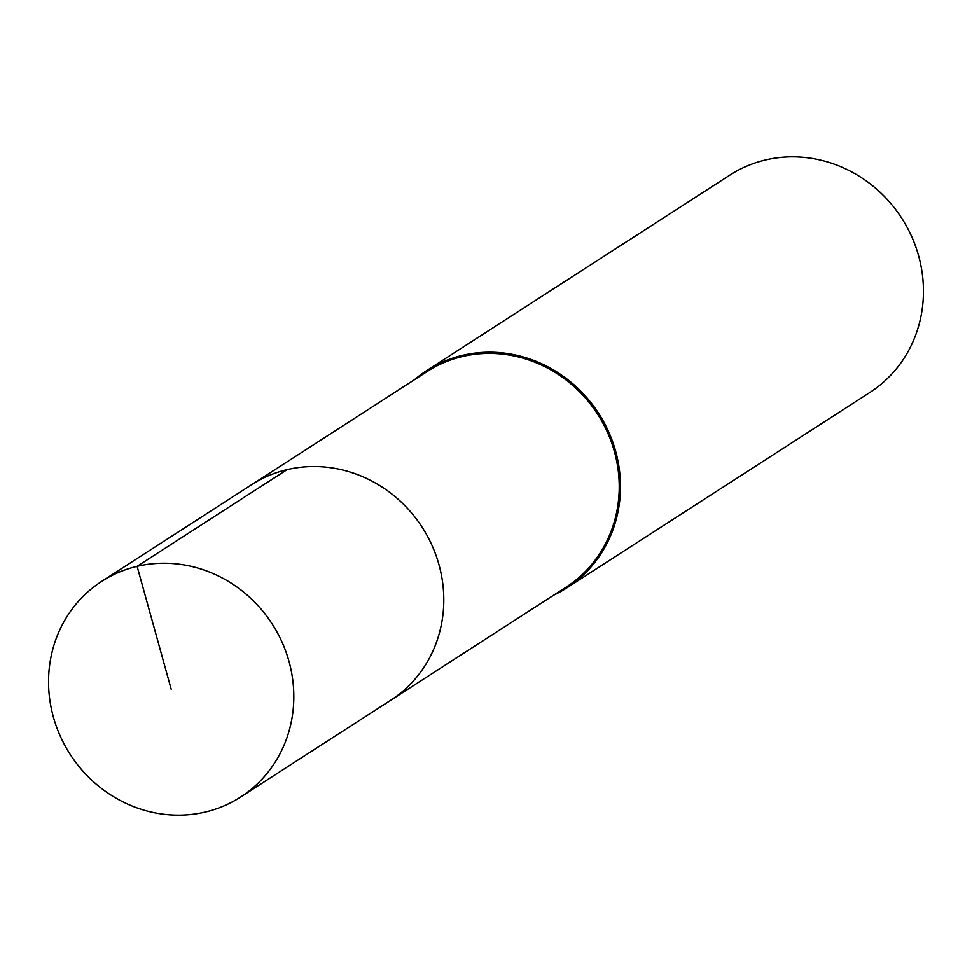 <?xml version="1.0" encoding="UTF-8"?>
<svg xmlns="http://www.w3.org/2000/svg" width="972" height="972" viewBox="0 0 972 972"><rect width="100%" height="100%" fill="white"/><g stroke="black" fill="none" stroke-linecap="round" stroke-linejoin="round"><path stroke-width="1.46" d="M289 661.397A128.268 120.224 57.2 0 1 240.704 797.004A128.268 120.224 57.2 0 1 53.375 716.996A128.268 120.224 57.2 0 1 101.671 581.402A128.268 120.224 57.2 0 1 289 661.397M101.671 581.402L427.073 371.559A128.268 120.224 -122.8 0 1 614.401 451.555A128.268 120.224 -122.8 0 1 566.105 587.161L390.671 700.29A128.268 120.224 -122.8 0 0 438.967 564.683A128.268 120.224 -122.8 0 0 251.639 484.688A128.268 120.224 57.2 0 1 438.967 564.683A128.268 120.224 57.2 0 1 390.671 700.29L240.704 797.004M414.667 379.554A129.276 121.172 57.2 0 1 426.817 370.514A129.276 121.172 57.2 0 1 615.628 451.154A129.276 121.172 57.2 0 1 566.943 587.817A129.276 121.172 57.2 0 1 553.7 595.156M566.943 587.817L869.916 392.433A129.276 121.172 -122.8 0 0 918.589 255.77A129.276 121.172 -122.8 0 0 729.79 175.142L426.817 370.514M171.181 689.197L137.113 566.348L287.08 469.634"/></g></svg>
